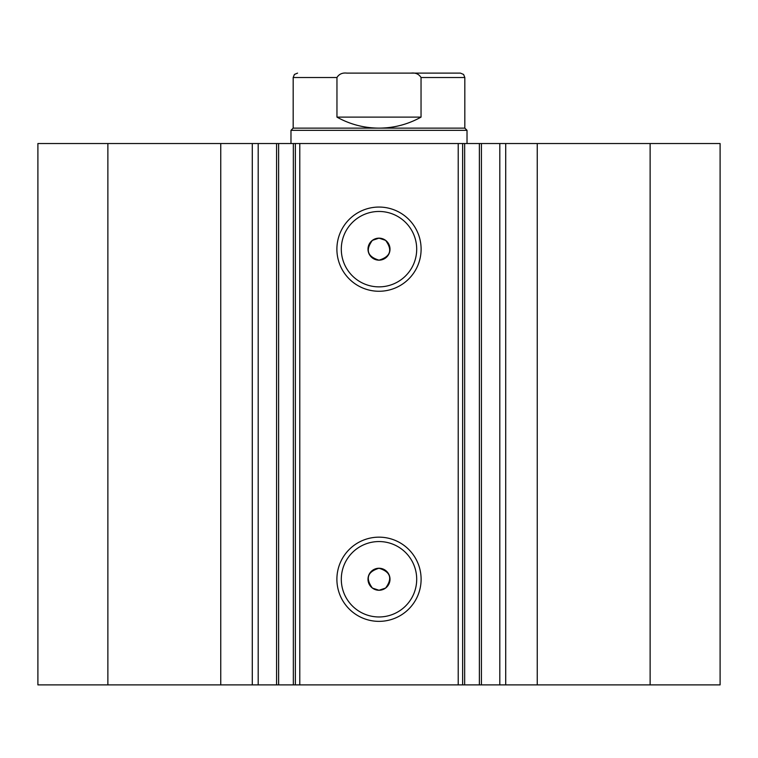 <?xml version="1.0" encoding="UTF-8"?>
<svg xmlns="http://www.w3.org/2000/svg" width="758" height="758" viewBox="0 0 758 758"><rect width="100%" height="100%" fill="white"/><g stroke="black" fill="none" stroke-linecap="round" stroke-linejoin="round"><path stroke-width="1.14" d="M220.758 684.891L220.758 143.527L37.9 143.527L37.9 684.891L276.585 684.891L276.585 143.527L299.78 143.527L299.78 684.891L293.346 684.891L293.346 143.527M258.194 684.891L258.194 143.527L276.585 143.527M650.127 143.527L650.127 684.891L720.1 684.891L720.1 143.527L464.654 143.527L464.654 684.891L299.78 684.891M650.127 684.891L464.654 684.891M379 291.261A42.107 42.107 0 0 1 336.893 249.164A42.107 42.107 0 0 1 379 207.057A42.107 42.107 0 0 1 421.107 249.164A42.107 42.107 0 0 1 379 291.261M379 211.463A37.701 37.701 0 0 0 341.299 249.164A37.701 37.701 0 0 0 379 286.865A37.701 37.701 0 0 0 416.701 249.164A37.701 37.701 0 0 0 379 211.463M379 621.361A42.107 42.107 0 0 1 336.893 579.254A42.107 42.107 0 0 1 379 537.157A42.107 42.107 0 0 1 421.107 579.254A42.107 42.107 0 0 1 379 621.361M379 541.553A37.701 37.701 0 0 0 341.299 579.254A37.701 37.701 0 0 0 379 616.965A37.701 37.701 0 0 0 416.701 579.254A37.701 37.701 0 0 0 379 541.553M379 590.264L372.396 588.066C365.271 578.354 367.469 571.75 379 568.254A11 11 0 0 0 368 579.254A11 11 0 0 0 379 590.264A11 11 0 0 0 390 579.254A11 11 0 0 0 379 568.254C390.522 571.75 392.729 578.354 385.604 588.066L379 590.264M372.396 240.362C365.261 250.055 367.469 256.659 379 260.165C390.522 256.678 392.729 250.074 385.604 240.362L379 238.154A11 11 0 0 0 368 249.164A11 11 0 0 0 379 260.165A11 11 0 0 0 390 249.164A11 11 0 0 0 379 238.154L372.396 240.362M278.622 143.527L278.622 684.891L293.346 684.891M278.622 684.891L276.585 684.891M458.22 684.891L458.22 143.527L299.78 143.527M458.22 143.527L464.654 143.527M220.758 143.527L258.194 143.527M107.873 684.891L107.873 143.527M462.626 143.527L462.626 684.891M295.374 684.891L295.374 143.527M499.806 684.891L499.806 143.527M422.576 73.109L346.88 73.109C342.379 72.597 339.072 74.066 336.959 77.515L293.175 77.515L294.417 74.445L297.572 73.109M293.175 128.13L464.825 128.13L467.023 130.329L290.977 130.329L293.175 128.13L293.175 77.515M464.825 128.13L464.825 77.515L421.041 77.515L421.041 117.12C407.975 124.388 393.952 128.055 379 128.13C364.048 128.055 350.025 124.388 336.959 117.12L336.959 77.515M421.041 77.515C418.918 74.066 415.611 72.597 411.12 73.109L346.88 73.109M421.041 117.12L336.959 117.12M411.12 73.109L460.428 73.109L463.583 74.445L464.825 77.515M537.242 684.891L537.242 143.527M505.709 684.891L505.709 143.527M479.378 684.891L479.378 143.527M252.291 684.891L252.291 143.527M481.415 684.891L481.415 143.527M290.977 143.527L290.977 130.329M467.023 143.527L467.023 130.329"/></g></svg>
